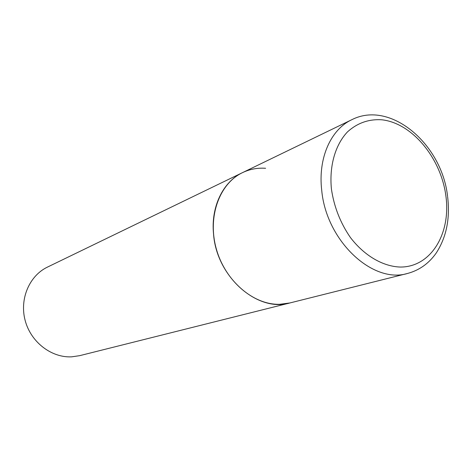 <?xml version="1.0" encoding="UTF-8"?>
<svg xmlns="http://www.w3.org/2000/svg" width="472" height="472" viewBox="0 0 472 472"><rect width="100%" height="100%" fill="white"/><g stroke="black" fill="none" stroke-linecap="round" stroke-linejoin="round"><path stroke-width="0.71" d="M242.549 172.616L47.477 267.087C29.4 275.683 19.34 298.982 25.181 320.559C30.881 342.171 51.442 357.9 71.661 356.838L79.644 355.67L407.601 273.441C372.856 284.232 326.229 240.991 321.715 190.269C317.892 158.179 330.825 129.44 351.782 119.717L242.549 172.616C223.156 181.667 210.801 206.636 213.527 233.858C216.453 276.875 257.618 312.718 289.879 302.959L279.601 304.304C253.375 305.018 225.12 280.923 216.294 248.838C207.273 216.795 219.415 183.537 242.549 172.616C249.8 169.159 257.488 167.713 265.612 168.28M445.875 195.821C440.995 158.214 412.251 123.168 381.936 119.805C368.892 118.926 357.416 122.938 347.522 131.847C335.327 144.715 329.179 165.802 331.403 188.877C333.981 206.63 340.306 222.825 350.371 237.457C364.26 255.659 382.822 266.456 400.215 267.052C431.048 267.299 451.167 233.422 445.875 195.821M351.782 119.717C390.521 99.846 441.845 144.155 447.55 196.169M407.601 273.441C419.36 270.267 428.901 263.453 436.234 253.004C446.429 237.263 450.223 218.506 447.627 196.735"/></g></svg>
